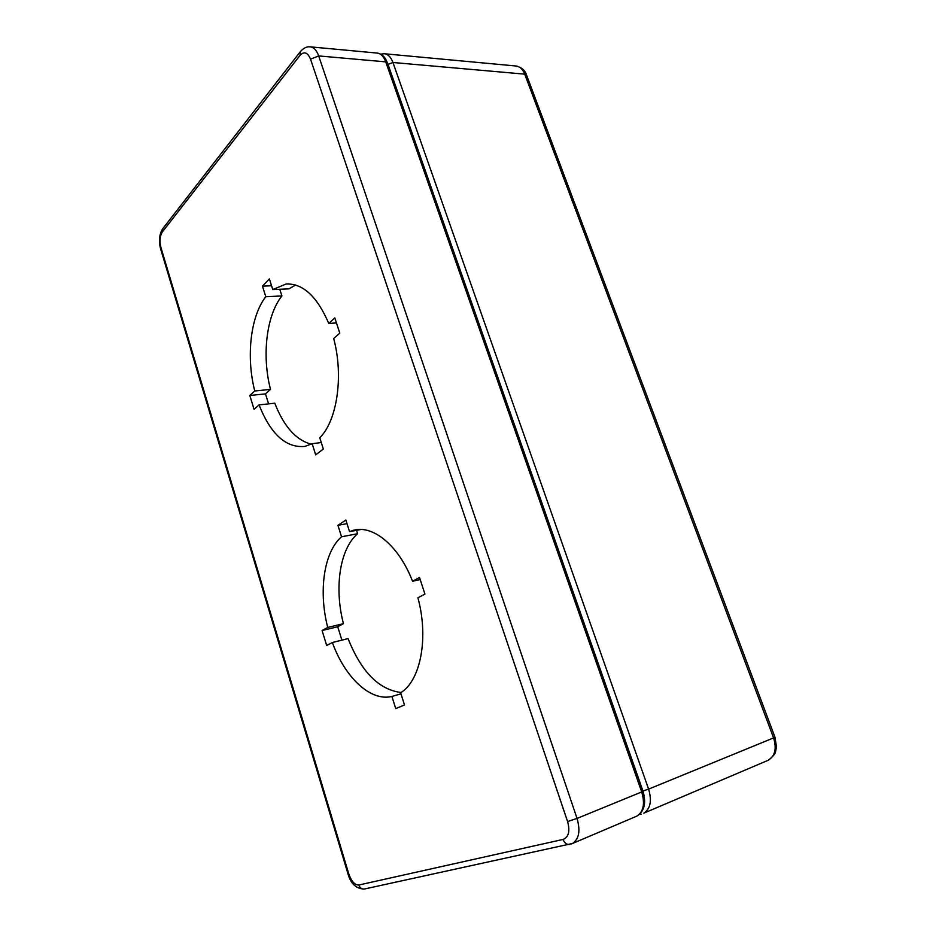 <?xml version="1.0" encoding="UTF-8"?>
<svg xmlns="http://www.w3.org/2000/svg" width="936" height="936" viewBox="0 0 936 936"><rect width="100%" height="100%" fill="white"/><g stroke="black" fill="none" stroke-linecap="round" stroke-linejoin="round"><path stroke-width="1.4" d="M356.522 530.326L357.61 533.731C339.721 548.964 334.082 587.831 343.43 623.668L337.732 626.746L341.897 640.142M400.971 693.822L391.915 696.454C370.375 701.766 344.811 677.231 332.374 642.517L348.075 638.598C361.237 671.72 378.881 689.68 401.006 692.488M295.647 285L288.967 288.85L272.774 289.575L286.042 284.017C302.866 283.257 317.105 296.396 328.77 323.435L334.819 317.912L339.78 333.134L333.684 338.551C343.851 376.061 337.065 420.884 319.773 437.779L323.341 449.034L315.689 454.884L312.168 443.722L304.89 446.425C285.995 448.133 270.715 434.281 259.05 404.902L254.065 409.325L249.807 395.483L254.756 390.979C246.016 357.084 250.368 316.438 265.789 296.712L262.454 286.147L269.392 278.916L272.774 289.575M279.77 289.259L281.9 295.94C266.292 315.502 261.764 355.809 270.492 389.399L265.485 393.88L268.585 403.872M259.05 404.902L274.786 403.194C283.854 426.477 296.022 440.154 311.279 444.202M420.182 579.548L412.554 581.268L419.515 577.477L424.932 594.091L417.912 597.765C428.922 638.13 420.51 680.917 400.631 692.734L404.504 704.983L395.741 708.587L391.915 696.454M360.992 529.483L349.537 531.636L353.492 530.291C373.043 524.64 398.9 545.7 412.554 581.268M347.01 523.657L337.919 525.318L345.864 520.065L349.537 531.636M357.61 533.731L341.535 536.784L337.919 525.318M343.43 623.668L327.729 627.448C318.345 591.271 323.821 552.1 341.535 536.784M337.732 626.746L322.089 630.525L327.729 627.448M332.374 642.517L326.687 645.501L322.089 630.525M271.557 285.761L262.454 286.147M281.9 295.94L265.789 296.712M270.492 389.399L254.756 390.979M265.485 393.88L249.807 395.483M321.27 442.517L312.168 443.722M336.457 322.932L328.77 323.435M387.282 62.595L388.03 64.42L392.945 62.49C390.874 56.979 387.925 54.054 384.099 53.715L380.788 54.171M388.03 64.42L642.95 790.99L648.613 789.106L392.945 62.49L524.733 74.143L773.581 737.907L648.613 789.106C652.029 800.748 650.426 808.762 643.804 813.162L767.181 760.699M639.932 813.969L641.137 814.098L639.346 814.507M642.95 790.99L644.202 796.033M773.581 737.907C776.845 748.449 775.102 755.878 768.362 760.196C772.89 756.58 775.254 753.878 775.453 752.076L776.494 746.881L774.961 737.182L773.581 737.907M384.755 53.785L515.736 65.976C519.691 66.327 522.686 69.042 524.733 74.143L526.605 75.172C525.283 70.609 521.879 67.556 516.391 66.035M571.393 843.956L636.925 816.087C644.436 811.208 646.437 802.948 642.938 791.294L641.71 791.938C645.138 803.638 643.547 811.688 636.925 816.087L635.766 816.578M642.938 791.294L387.34 62.77L385.749 61.858L641.71 791.938L577.056 818.427L567.59 821.562C570.188 831.203 568.667 837.17 563.062 839.44C564.455 842.95 566.572 844.635 569.416 844.506L569.989 844.377M310.635 46.882L376.915 53.048C380.73 53.387 383.666 56.324 385.749 61.858L318.685 55.926C316.602 50.181 313.712 47.139 310.003 46.823C306.715 46.472 303.521 48.064 300.409 51.585L300.011 55.376C304.141 51.094 307.651 52.357 310.53 59.155L318.685 55.926L577.056 818.427C580.554 830.688 579.045 839.042 572.551 843.465L364.759 888.943M563.062 839.44L358.827 885.023C359.88 887.866 361.682 889.212 364.233 889.048C356.195 888.79 350.789 883.76 348.016 873.967L160.641 248.929L160.992 247.736C159.401 241.254 159.834 236.012 162.291 231.999L162.817 228.618L300.28 51.749M358.827 885.023C354.767 885.093 351.421 881.384 348.777 873.873L348.016 873.967M348.777 873.873L160.992 247.736M162.291 231.999L300.011 55.376M310.53 59.155L567.59 821.562M526.605 75.172L774.961 737.182M356.803 529.659L353.492 530.291M288.779 283.9L286.042 284.017M377.559 53.106C381.993 53.89 385.258 57.108 387.34 62.77M162.7 228.77C159.225 234.398 158.547 241.114 160.641 248.929"/></g></svg>
